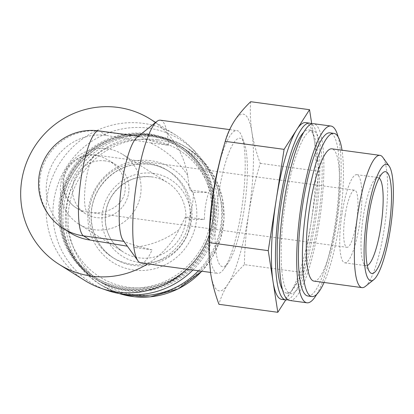 <?xml version="1.0" encoding="UTF-8"?>
<svg xmlns="http://www.w3.org/2000/svg" width="414" height="414" viewBox="0 0 414 414"><rect width="100%" height="100%" fill="white"/><g stroke="black" fill="none" stroke-linecap="round" stroke-linejoin="round"><path stroke-width="0.31" stroke-dasharray="2.07 1.55" d="M345.162 215.202A28.814 6.112 97.7 0 0 346.937 247.308A28.814 6.112 97.7 0 0 356.868 219.575A28.814 6.112 97.7 0 0 354.694 190.202A28.814 6.112 97.7 0 0 345.162 215.202M87.266 211.916L90.5 212.491C105.508 214.555 119.853 207.238 124.133 195.33C127.786 181.824 122.844 170.252 109.306 160.601L102.967 157.351L96.141 155.229A28.814 6.112 97.7 0 0 95.582 155.022A28.814 6.112 97.7 0 0 86.05 180.023A28.814 6.112 97.7 0 0 87.266 211.916A28.814 28.033 -57.9 0 1 76.383 207.978A28.814 28.033 -57.9 0 1 65.314 174.02A28.814 28.033 -57.9 0 1 96.141 155.229M209.318 234.07A72.041 15.277 97.7 0 0 217.547 273.359A72.041 15.277 97.7 0 0 224.021 268.795A72.041 15.277 97.7 0 0 242.376 204.03A72.041 15.277 97.7 0 0 241.952 136.718A72.041 15.277 97.7 0 0 236.932 130.591A72.041 15.277 97.7 0 0 218.525 166.262M141.008 262.968A72.041 15.277 97.7 0 0 152.052 249.875L133.815 247.396C150.831 245.533 165.947 239.597 179.153 229.579L185.451 216.915L204.407 219.487C204.464 210.478 205.872 201.478 208.635 192.494L189.679 189.922L187.651 175.324A85.76 83.426 -57.9 0 0 155.441 122.601M160.394 120.2A72.041 15.277 97.7 0 1 168.431 145.273L150.194 142.794C165.843 150.168 178.331 161.01 187.651 175.324M147.669 263.873A85.76 83.426 -57.9 0 0 179.153 229.579M186.88 269.193A85.76 83.426 -57.9 0 0 190.243 146.659A85.76 83.426 -57.9 0 0 175.815 135.119A85.76 83.426 -57.9 0 0 143.425 123.398A85.76 83.426 -57.9 0 0 51.678 179.324A85.76 83.426 -57.9 0 0 84.616 280.387M185.451 216.915L189.291 219.327C191.832 210.343 193.245 201.344 193.519 192.334L189.679 189.922M168.431 145.273C154.908 142.049 145.635 139.223 140.62 136.801A53.173 11.276 97.7 0 0 139.585 136.413A53.173 11.276 97.7 0 0 136.993 137.339M123.025 240.208A53.173 11.276 97.7 0 0 124.241 241.403C129.246 243.82 138.514 246.646 152.052 249.875M311.747 123.879L314.329 140.517A89.191 18.915 97.7 0 0 305.677 122.616M281.68 299.379A89.191 18.915 97.7 0 0 290.535 292.47L285.748 299.927M290.535 292.47A89.191 18.915 97.7 0 0 311.183 221.987L303.255 272.64L290.535 292.47M311.183 221.987A89.191 18.915 97.7 0 0 314.329 140.517L319.116 171.334L311.183 221.987M287.725 299.689A89.191 18.915 97.7 0 0 316.405 214.085A89.191 18.915 97.7 0 0 311.592 123.931M282.451 289.665A82.329 17.455 97.7 0 0 286.586 293.117A82.329 17.455 97.7 0 0 314.966 213.888A82.329 17.455 97.7 0 0 308.74 129.955A82.329 17.455 97.7 0 0 303.835 132.18M285.494 201.934A82.329 17.455 97.7 0 0 290.576 293.661A82.329 17.455 97.7 0 0 318.951 214.426A82.329 17.455 97.7 0 0 312.73 130.498A82.329 17.455 97.7 0 0 285.494 201.934M289.65 300.46A89.191 18.915 97.7 0 0 320.389 214.623A89.191 18.915 97.7 0 0 313.652 123.698M316.741 294.323A89.191 18.915 97.7 0 0 337.664 216.967A89.191 18.915 97.7 0 0 338.124 136.837M307.85 296.005A82.329 17.455 97.7 0 0 336.225 216.776A82.329 17.455 97.7 0 0 330.005 132.842M324.058 282.477A82.329 17.455 97.7 0 0 342.021 150.204M313.931 281.101A66.742 14.154 97.7 0 0 336.934 216.869A66.742 14.154 97.7 0 0 331.893 148.833M250.672 101.699C249.958 111.661 250.361 121.773 251.878 132.035C253.554 142.318 256.344 152.756 260.246 163.344C255.324 179.774 251.484 196.495 248.731 213.51C246.175 230.407 244.721 247.453 244.379 264.644L303.255 272.64M244.379 264.644C237.833 270.942 232.399 277.39 228.083 283.988C223.922 290.612 220.874 297.381 218.944 304.306M260.246 163.344L319.116 171.334M218.499 194.528A64.832 13.75 97.7 0 0 228.331 262.652A64.832 13.75 97.7 0 0 244.85 204.366A64.832 13.75 97.7 0 0 244.467 143.787A64.832 13.75 97.7 0 0 218.499 194.528M209.008 252.317A89.191 18.915 97.7 0 0 210.576 272.997A89.191 18.915 97.7 0 0 228.083 283.988A89.191 18.915 97.7 0 0 248.731 213.51A89.191 18.915 97.7 0 0 251.878 132.035A89.191 18.915 97.7 0 0 234.371 121.043A89.191 18.915 97.7 0 0 223.094 148.6M365.277 286.467A66.742 14.154 97.7 0 0 385.025 223.4A66.742 14.154 97.7 0 0 382.81 157.346M63.435 228.606A53.173 51.724 122.1 0 1 40.215 176.581A53.173 51.724 122.1 0 1 99.893 131.274L106.558 135.456A53.173 51.724 -57.9 0 0 49.675 170.133A53.173 51.724 -57.9 0 0 70.101 232.792M106.558 135.456L150.194 142.794M153.351 173.357A45.281 44.05 -57.9 0 0 104.913 235.012A45.281 44.05 -57.9 0 0 180.866 245.326A45.281 44.05 -57.9 0 0 153.351 173.357M198.446 270.766A80.958 78.753 -57.9 0 0 185.384 146.794A80.958 78.753 -57.9 0 0 154.805 135.73A80.958 78.753 -57.9 0 0 68.196 188.525A80.958 78.753 -57.9 0 0 99.293 283.926A80.958 78.753 -57.9 0 0 127.005 294.551M147.57 163.054A51.455 50.058 -57.9 0 0 92.519 196.614A51.455 50.058 -57.9 0 0 112.282 257.249A51.455 50.058 -57.9 0 0 182.036 240.286A51.455 50.058 -57.9 0 0 167.002 170.092A51.455 50.058 -57.9 0 0 147.57 163.054M151.162 140.113A74.784 72.745 -57.9 0 0 71.167 241.936A74.784 72.745 -57.9 0 0 196.598 258.967A74.784 72.745 -57.9 0 0 151.162 140.113M150.991 135.554A78.898 76.75 -57.9 0 0 66.582 187.009A78.898 76.75 -57.9 0 0 96.881 279.983A78.898 76.75 -57.9 0 0 203.838 253.973A78.898 76.75 -57.9 0 0 180.789 146.339A78.898 76.75 -57.9 0 0 150.991 135.554M149.775 134.793A78.898 76.75 -57.9 0 0 65.365 186.248A78.898 76.75 -57.9 0 0 95.67 279.222A78.898 76.75 -57.9 0 0 202.627 253.213A78.898 76.75 -57.9 0 0 179.578 145.578A78.898 76.75 -57.9 0 0 149.775 134.793M149.299 135.973A77.527 75.415 -57.9 0 0 66.364 241.533A77.527 75.415 -57.9 0 0 196.402 259.19A77.527 75.415 -57.9 0 0 149.299 135.973M149.237 134.457A78.898 76.75 -57.9 0 0 64.827 185.912A78.898 76.75 -57.9 0 0 95.132 278.886A78.898 76.75 -57.9 0 0 202.089 252.876A78.898 76.75 -57.9 0 0 179.039 145.242A78.898 76.75 -57.9 0 0 149.237 134.457M148.026 133.696A78.898 76.75 -57.9 0 0 63.616 185.151A78.898 76.75 -57.9 0 0 93.921 278.125A78.898 76.75 -57.9 0 0 200.878 252.116A78.898 76.75 -57.9 0 0 177.823 144.481A78.898 76.75 -57.9 0 0 148.026 133.696M147.544 134.876A77.527 75.415 -57.9 0 0 64.615 240.436A77.527 75.415 -57.9 0 0 194.652 258.093A77.527 75.415 -57.9 0 0 147.544 134.876M192.893 270.011A84.321 82.029 -57.9 0 0 194.621 151.063A84.321 82.029 -57.9 0 0 148.59 128.19A84.321 82.029 -57.9 0 0 55.585 192.086A84.321 82.029 -57.9 0 0 107.148 290.395M189.291 219.327L204.407 219.487M193.519 192.334L208.635 192.494M342.083 213.272A44.495 9.434 97.7 0 0 344.831 262.843A44.495 9.434 97.7 0 0 360.164 220.025A44.495 9.434 97.7 0 0 356.801 174.667A44.495 9.434 97.7 0 0 342.083 213.272M379.157 178.03A44.495 9.434 97.7 0 0 378.065 177.549A44.495 9.434 97.7 0 0 375.891 178.325A44.495 9.434 97.7 0 0 363.342 216.16A44.495 9.434 97.7 0 0 364.206 264.406A44.495 9.434 97.7 0 0 366.09 265.731A44.495 9.434 97.7 0 0 367.27 265.56M107.066 148.745A41.167 40.044 -57.9 0 0 63.026 175.593A41.167 40.044 -57.9 0 0 78.841 224.103A41.167 40.044 -57.9 0 0 134.643 210.529A41.167 40.044 -57.9 0 0 122.616 154.375A41.167 40.044 -57.9 0 0 107.066 148.745M105.166 160.896A28.814 28.033 -57.9 0 0 74.339 179.686A28.814 28.033 -57.9 0 0 85.403 213.645A28.814 28.033 -57.9 0 0 124.469 204.143A28.814 28.033 -57.9 0 0 116.049 164.834A28.814 28.033 -57.9 0 0 105.166 160.896M140.62 136.801L99.893 131.274A53.173 11.276 97.7 0 0 98.858 130.886M123.853 241.352L124.241 241.403M157.341 139.772A78.691 76.549 -57.9 0 0 73.169 246.915A78.691 76.549 -57.9 0 0 205.153 264.831A78.691 76.549 -57.9 0 0 157.341 139.772M201.773 271.217A80.958 78.753 -57.9 0 0 187.739 148.274A80.958 78.753 -57.9 0 0 157.16 137.205A80.958 78.753 -57.9 0 0 70.551 190A80.958 78.753 -57.9 0 0 101.642 285.401A80.958 78.753 -57.9 0 0 119.165 293.531M150.898 160.699A55.574 54.058 -57.9 0 0 91.453 236.363A55.574 54.058 -57.9 0 0 184.665 249.021A55.574 54.058 -57.9 0 0 150.898 160.699M149.454 164.239A51.455 50.058 -57.9 0 0 94.408 197.799A51.455 50.058 -57.9 0 0 114.171 258.434A51.455 50.058 -57.9 0 0 183.919 241.471A51.455 50.058 -57.9 0 0 168.891 171.277A51.455 50.058 -57.9 0 0 149.454 164.239M151.907 176.897A41.167 40.044 -57.9 0 0 107.868 203.745A41.167 40.044 -57.9 0 0 123.682 252.255A41.167 40.044 -57.9 0 0 179.485 238.681A41.167 40.044 -57.9 0 0 167.458 182.527A41.167 40.044 -57.9 0 0 151.907 176.897M90.5 212.491L346.937 247.308M85.403 213.645L76.383 207.978A28.814 28.814 0 0 1 95.582 155.022L354.694 190.202M210.483 272.402L217.547 273.359M229.646 129.603L236.932 130.591M175.815 135.119L155.633 122.451M138.359 136.247L139.585 136.413M286.586 293.117L290.576 293.661M308.74 129.955L312.73 130.498M244.467 143.787L241.952 136.718M228.331 262.652L224.021 268.795M99.293 283.926L101.642 285.401L119.128 293.526M201.861 271.232L212.294 257.384L220.579 238.743L224.036 218.711L222.313 197.887L215.316 178.356L203.528 161.434L187.739 148.274L185.384 146.794M112.282 257.249L114.171 258.434C104.142 251.997 97.254 243.034 93.502 231.55C89.072 216.455 90.987 202.027 99.241 188.282C111.63 170.33 128.392 162.324 149.537 164.27C156.502 165.233 162.956 167.566 168.891 171.277L167.002 170.092M180.789 146.339L179.578 145.578M96.881 279.983L95.67 279.222M179.039 145.242L177.823 144.481M95.132 278.886L93.921 278.125M194.621 151.063L190.243 146.659M344.831 262.843L366.09 265.731M356.801 174.667L378.065 177.549M364.206 264.406L369.635 271.9M375.891 178.325L383.126 172.55M78.841 224.103L123.682 252.255C115.666 247.111 110.16 239.949 107.159 230.764C103.619 218.695 105.151 207.15 111.759 196.143C121.68 181.772 135.093 175.37 151.99 176.928C157.558 177.699 162.718 179.567 167.458 182.527L122.616 154.375M116.049 164.834L109.306 160.601"/><path stroke-width="0.62" d="M218.525 166.262A72.041 15.277 97.7 0 0 213.101 193.1A72.041 15.277 97.7 0 0 209.318 234.07M229.646 129.603L160.394 120.2A72.041 15.277 97.7 0 0 156.88 121.452A72.041 15.277 97.7 0 0 136.563 182.709A72.041 15.277 97.7 0 0 137.955 260.82A72.041 15.277 97.7 0 0 141.008 262.968L210.483 272.402M155.441 122.601A85.76 83.426 -57.9 0 0 150.365 119.139A85.76 83.426 -57.9 0 0 117.974 107.417A85.76 83.426 -57.9 0 0 26.227 163.344A85.76 83.426 -57.9 0 0 59.166 264.406A85.76 83.426 -57.9 0 0 147.669 263.873M59.166 264.406L84.616 280.387A85.76 83.426 -57.9 0 0 101.275 288.361A85.76 83.426 -57.9 0 0 186.88 269.193M156.88 121.452L136.993 137.339A53.173 11.276 97.7 0 0 121.261 187.589A53.173 11.276 97.7 0 0 123.025 240.208L137.955 260.82M311.592 123.931A89.191 18.915 97.7 0 0 309.667 123.16L305.677 122.616A89.191 18.915 97.7 0 0 296.822 129.525L309.543 109.694L311.747 123.879M296.822 129.525A89.191 18.915 97.7 0 0 276.174 200.009L284.102 149.356L296.822 129.525M276.174 200.009A89.191 18.915 97.7 0 0 273.028 281.479L268.241 250.656L276.174 200.009M285.748 299.927L277.815 312.301L273.028 281.479A89.191 18.915 97.7 0 0 281.68 299.379L285.665 299.917A89.191 18.915 97.7 0 0 287.725 299.689M309.667 123.16A89.191 18.915 97.7 0 0 280.159 200.547A89.191 18.915 97.7 0 0 285.665 299.917M303.835 132.18A82.329 17.455 97.7 0 0 281.504 201.395A82.329 17.455 97.7 0 0 282.451 289.665M338.124 136.837A89.191 18.915 97.7 0 0 330.926 126.042L313.652 123.698A89.191 18.915 97.7 0 0 284.144 201.09A89.191 18.915 97.7 0 0 289.65 300.46L306.924 302.805A89.191 18.915 97.7 0 0 316.741 294.323M330.926 126.042A89.191 18.915 97.7 0 0 301.418 203.434A89.191 18.915 97.7 0 0 306.924 302.805M342.021 150.204A82.329 17.455 97.7 0 0 333.989 133.386L330.005 132.842A82.329 17.455 97.7 0 0 302.769 204.278A82.329 17.455 97.7 0 0 307.85 296.005L311.835 296.548A82.329 17.455 97.7 0 0 324.058 282.477M333.989 133.386A82.329 17.455 97.7 0 0 306.753 204.821A82.329 17.455 97.7 0 0 311.835 296.548M389.119 166.061L382.81 157.346A66.742 14.154 97.7 0 0 379.98 155.359L331.893 148.833A66.742 14.154 97.7 0 0 309.812 206.741A66.742 14.154 97.7 0 0 313.931 281.101L362.022 287.632A66.742 14.154 97.7 0 0 365.277 286.467L373.682 279.755A58.772 12.461 97.7 0 0 391.07 224.222A58.772 12.461 97.7 0 0 389.119 166.061A58.772 12.461 97.7 0 0 367.187 215.301A58.772 12.461 97.7 0 0 373.682 279.755M277.815 312.301L218.944 304.306C215.042 293.717 212.253 283.285 210.576 272.997L209.07 255.226L209.37 242.666C209.691 225.609 211.145 208.563 213.722 191.527C216.45 174.651 220.289 157.931 225.232 141.36L284.102 149.356M209.06 255.226L209.008 252.317A89.191 18.915 97.7 0 1 213.722 191.527A89.191 18.915 97.7 0 1 223.094 148.6L225.232 141.36C227.167 134.436 230.21 127.667 234.371 121.043C238.692 114.445 244.125 107.997 250.672 101.699L309.543 109.694M209.37 242.666L268.241 250.656M379.98 155.359A66.742 14.154 97.7 0 0 357.898 213.272A66.742 14.154 97.7 0 0 362.022 287.632M368.641 216.217A51.357 10.888 97.7 0 0 369.635 271.9A51.357 10.888 97.7 0 0 389.512 224.01A51.357 10.888 97.7 0 0 383.126 172.55A51.357 10.888 97.7 0 0 368.641 216.217M63.435 228.606L70.101 232.792A53.173 51.724 -57.9 0 0 90.18 240.058L83.514 235.876A53.173 51.724 122.1 0 1 63.435 228.606A53.173 53.173 0 0 1 98.858 130.886A53.173 11.276 97.7 0 0 80.89 179.536A53.173 11.276 97.7 0 0 83.514 235.876L123.853 241.352M127.352 246.18L90.18 240.058M127.005 294.551A80.958 78.753 -57.9 0 0 198.446 270.766M101.275 288.361L107.148 290.395A84.321 82.029 -57.9 0 0 192.893 270.011M367.27 265.56A44.495 9.434 97.7 0 0 381.423 222.913A44.495 9.434 97.7 0 0 379.157 178.03M119.165 293.531A80.958 78.753 -57.9 0 0 201.773 271.217M155.633 122.451L150.365 119.139M98.858 130.886L138.359 136.247M119.128 293.526L134.478 296.76L150.225 296.848L178.279 288.827L201.861 271.232"/></g></svg>
